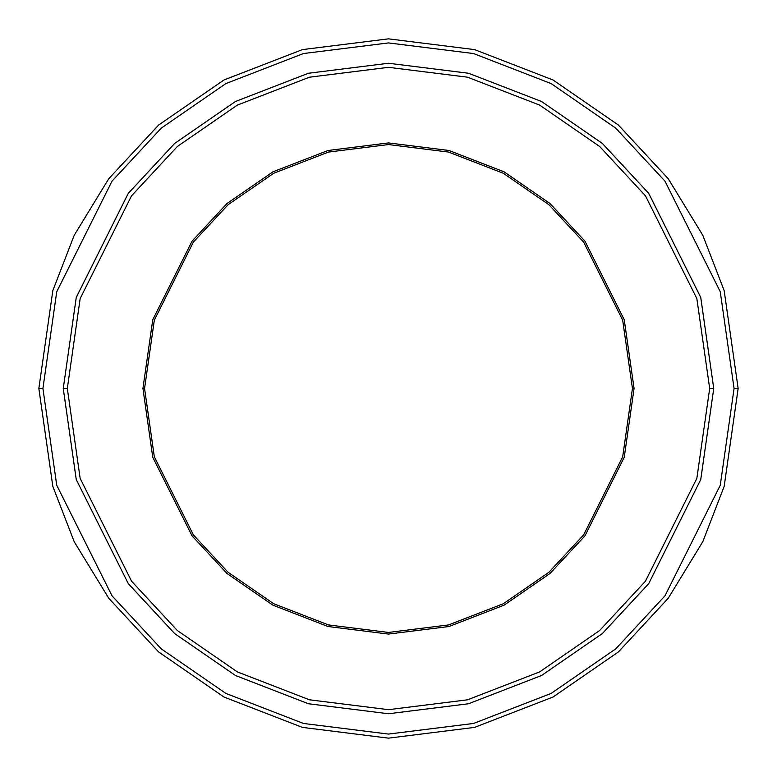 <?xml version="1.0" encoding="UTF-8"?>
<svg xmlns="http://www.w3.org/2000/svg" width="777" height="777" viewBox="0 0 777 777"><rect width="100%" height="100%" fill="white"/><g stroke="black" fill="none" stroke-linecap="round" stroke-linejoin="round"><path stroke-width="0.58" stroke-dasharray="3.88 2.91" d="M632.439 388.5L622.678 320.202L583.653 242.133L548.902 204.71L503.292 173.261L448.543 152.069L388.5 144.561L328.457 152.069L273.708 173.261L228.098 204.71L193.347 242.133L154.322 320.202L144.561 388.5L142.939 388.5L152.758 319.745L192.045 241.161L227.03 203.487L272.941 171.824L328.049 150.495L388.5 142.939L448.951 150.495L504.059 171.824L549.97 203.487L584.955 241.161L624.242 319.745L634.061 388.5L632.439 388.5L622.688 456.808L583.653 534.867L548.902 572.29L503.292 603.739L448.543 624.931L388.5 632.439L328.457 624.931L273.708 603.739L228.098 572.29L193.347 534.867L154.312 456.808L144.561 388.5L154.322 320.202L193.347 242.133L228.098 204.71L273.708 173.261L328.457 152.069L388.5 144.561L448.543 152.069L503.292 173.261L548.902 204.71L583.653 242.133L622.678 320.202L632.439 388.5L622.688 320.192L583.653 242.133L548.902 204.71L503.292 173.261L448.543 152.069L388.5 144.561L328.457 152.069L273.708 173.261L228.098 204.71L193.347 242.133L154.312 320.192L144.561 388.5L154.312 320.192L193.347 242.133L228.098 204.71L273.708 173.261L328.457 152.069L388.5 144.561L448.543 152.069L503.292 173.261L548.902 204.71L583.653 242.133L622.688 320.192L632.439 388.5L622.678 456.798L583.653 534.867L548.902 572.29L503.292 603.739L448.543 624.931L388.5 632.439L328.457 624.931L273.708 603.739L228.098 572.29L193.347 534.867L154.322 456.798L144.561 388.5L154.312 456.808L193.347 534.867L228.098 572.29L273.708 603.739L328.457 624.931L388.5 632.439L448.543 624.931L503.292 603.739L548.902 572.29L583.653 534.867L622.688 456.808L632.439 388.5L634.061 388.5L624.242 319.745L584.955 241.161L549.97 203.487L504.059 171.824L448.951 150.495L388.5 142.939L328.049 150.495L272.941 171.824L227.03 203.487L192.045 241.161L152.758 319.745L142.939 388.5L152.758 457.255L192.045 535.839L227.03 573.513L272.941 605.176L328.049 626.505L388.5 634.061L448.951 626.505L504.059 605.176L549.97 573.513L584.955 535.839L624.242 457.255L634.061 388.5L624.242 457.255L584.955 535.839L549.97 573.513L504.059 605.176L448.951 626.505L388.5 634.061L328.049 626.505L272.941 605.176L227.03 573.513L192.045 535.839L152.758 457.255L142.939 388.5L144.561 388.5L154.322 456.798L193.347 534.867L228.098 572.29L273.708 603.739L328.457 624.931L388.5 632.439L448.543 624.931L503.292 603.739L548.902 572.29L583.653 534.867L622.678 456.798L632.439 388.5M42.92 388.5L56.74 485.266L112.034 595.852L161.266 648.873L225.874 693.424L303.438 723.455L388.5 734.08L473.562 723.455L551.126 693.424L615.734 648.873L664.966 595.852L720.26 485.266L734.08 388.5L738.15 388.5L724.164 486.402L702.797 541.715L668.22 598.29L618.405 651.932L553.039 697.018L474.572 727.389L388.5 738.15L302.428 727.389L223.961 697.018L158.595 651.932L108.78 598.29L74.204 541.715L52.836 486.402L38.85 388.5L42.92 388.5L56.74 291.734L112.034 181.148L161.266 128.127L225.874 83.576L303.438 53.545L388.5 42.92L473.562 53.545L551.126 83.576L615.734 128.127L664.966 181.148L720.26 291.734L734.08 388.5L720.26 485.266L664.966 595.852L615.734 648.873L551.126 693.424L473.562 723.455L388.5 734.08L303.438 723.455L225.874 693.424L161.266 648.873L112.034 595.852L56.74 485.266L42.92 388.5L38.85 388.5L52.836 486.402L74.204 541.715L108.78 598.29L158.595 651.932L223.961 697.018L302.428 727.389L388.5 738.15L474.572 727.389L553.039 697.018L618.405 651.932L668.22 598.29L702.797 541.715L724.164 486.402L738.15 388.5L724.164 290.598L702.797 235.285L668.22 178.71L618.405 125.068L553.039 79.982L474.572 49.611L388.5 38.85L302.428 49.611L223.961 79.982L158.595 125.068L108.78 178.71L74.204 235.285L52.836 290.598L38.85 388.5L52.836 290.598L74.204 235.285L108.78 178.71L158.595 125.068L223.961 79.982L302.428 49.611L388.5 38.85L474.572 49.611L553.039 79.982L618.405 125.068L668.22 178.71L702.797 235.285L724.164 290.598L738.15 388.5L734.08 388.5L720.26 291.734L664.966 181.148L615.734 128.127L551.126 83.576L473.562 53.545L388.5 42.92L303.438 53.545L225.874 83.576L161.266 128.127L112.034 181.148L56.74 291.734L42.92 388.5M713.752 388.5L709.692 388.5L696.843 478.438L645.454 581.215L599.698 630.497L539.646 671.901L467.56 699.805L388.5 709.692L309.44 699.805L237.354 671.901L177.302 630.497L131.546 581.215L80.157 478.438L67.308 388.5L63.248 388.5L76.253 479.574L128.292 583.653L174.631 633.556L235.441 675.495L308.44 703.748L388.5 713.752L468.56 703.748L541.559 675.495L602.369 633.556L648.708 583.653L700.747 479.574L713.752 388.5L700.747 297.426L648.708 193.347L602.369 143.444L541.559 101.505L468.56 73.252L388.5 63.248L308.44 73.252L235.441 101.505L174.631 143.444L128.292 193.347L76.253 297.426L63.248 388.5L67.308 388.5L80.157 298.562L131.546 195.785L177.302 146.503L237.354 105.099L309.44 77.195L388.5 67.308L467.56 77.195L539.646 105.099L599.698 146.503L645.454 195.785L696.843 298.562L709.692 388.5L713.752 388.5L709.692 388.5L696.843 298.562L645.454 195.785L599.698 146.503L539.646 105.099L467.56 77.195L388.5 67.308L309.44 77.195L237.354 105.099L177.302 146.503L131.546 195.785L80.157 298.562L67.308 388.5L63.248 388.5L76.253 297.426L128.292 193.347L174.631 143.444L235.441 101.505L308.44 73.252L388.5 63.248L468.56 73.252L541.559 101.505L602.369 143.444L648.708 193.347L700.747 297.426L713.752 388.5L700.747 479.574L648.708 583.653L602.369 633.556L541.559 675.495L468.56 703.748L388.5 713.752L308.44 703.748L235.441 675.495L174.631 633.556L128.292 583.653L76.253 479.574L63.248 388.5L76.263 479.574L128.302 583.653L174.64 633.556L235.441 675.485L308.44 703.748L388.5 713.752L468.56 703.748L541.559 675.485L602.36 633.556L648.698 583.653L700.737 479.574L713.752 388.5L700.747 297.426L648.708 193.347L602.369 143.444L541.559 101.505L468.56 73.252L388.5 63.248L308.44 73.252L235.441 101.505L174.631 143.444L128.292 193.347L76.253 297.426L63.248 388.5L76.253 479.574L128.292 583.653L174.631 633.556L235.441 675.495L308.44 703.748L388.5 713.752L468.56 703.748L541.559 675.495L602.369 633.556L648.708 583.653L700.747 479.574L713.752 388.5L700.737 479.574L648.698 583.653L602.36 633.556L541.559 675.485L468.56 703.748L388.5 713.752L308.44 703.748L235.441 675.485L174.64 633.556L128.302 583.653L76.263 479.574L63.248 388.5L76.253 297.426L128.292 193.347L174.631 143.444L235.441 101.505L308.44 73.252L388.5 63.248L468.56 73.252L541.559 101.505L602.369 143.444L648.708 193.347L700.747 297.426L713.752 388.5L700.737 297.426L648.698 193.347L602.36 143.444L541.559 101.515L468.56 73.252L388.5 63.248L308.44 73.252L235.441 101.515L174.64 143.444L128.302 193.347L76.263 297.426L63.248 388.5L76.263 297.426L128.302 193.347L174.64 143.444L235.441 101.515L308.44 73.252L388.5 63.248L468.56 73.252L541.559 101.515L602.36 143.444L648.698 193.347L700.737 297.426L713.752 388.5L700.747 479.574L648.708 583.653L602.369 633.556L541.559 675.495L468.56 703.748L388.5 713.752L308.44 703.748L235.441 675.495L174.631 633.556L128.292 583.653L76.253 479.574L63.248 388.5L67.308 388.5L80.157 478.438L131.546 581.215L177.302 630.497L237.354 671.901L309.44 699.805L388.5 709.692L467.56 699.805L539.646 671.901L599.698 630.497L645.454 581.215L696.843 478.438L709.692 388.5L713.752 388.5"/><path stroke-width="1.17" d="M144.561 388.5L154.312 320.192L193.347 242.133L228.098 204.71L273.708 173.261L328.457 152.069L388.5 144.561L448.543 152.069L503.292 173.261L548.902 204.71L583.653 242.133L622.688 320.192L632.439 388.5L634.071 388.5L624.242 319.745L584.955 241.161L549.97 203.487L504.059 171.824L448.951 150.485L388.5 142.929L328.049 150.485L272.941 171.824L227.03 203.487L192.045 241.161L152.758 319.745L142.929 388.5L144.561 388.5L154.312 456.808L193.347 534.867L228.098 572.29L273.708 603.739L328.457 624.931L388.5 632.439L448.543 624.931L503.292 603.739L548.902 572.29L583.653 534.867L622.688 456.808L632.439 388.5L622.678 320.202L583.653 242.133L548.902 204.71L503.292 173.261L448.543 152.069L388.5 144.561L328.457 152.069L273.708 173.261L228.098 204.71L193.347 242.133L154.322 320.202L144.561 388.5L154.322 320.202L193.347 242.133L228.098 204.71L273.708 173.261L328.457 152.069L388.5 144.561L448.543 152.069L503.292 173.261L548.902 204.71L583.653 242.133L622.678 320.202L632.439 388.5L622.688 320.192L583.653 242.133L548.902 204.71L503.292 173.261L448.543 152.069L388.5 144.561L328.457 152.069L273.708 173.261L228.098 204.71L193.347 242.133L154.312 320.192L144.561 388.5L154.322 456.798L193.347 534.867L228.098 572.29L273.708 603.739L328.457 624.931L388.5 632.439L448.543 624.931L503.292 603.739L548.902 572.29L583.653 534.867L622.678 456.798L632.439 388.5L622.678 456.798L583.653 534.867L548.902 572.29L503.292 603.739L448.543 624.931L388.5 632.439L328.457 624.931L273.708 603.739L228.098 572.29L193.347 534.867L154.322 456.798L144.561 388.5L142.929 388.5L152.758 319.745L192.045 241.161L227.03 203.487L272.941 171.824L328.049 150.485L388.5 142.929L448.951 150.485L504.059 171.824L549.97 203.487L584.955 241.161L624.242 319.745L634.071 388.5L624.242 457.255L584.955 535.839L549.97 573.513L504.059 605.176L448.951 626.515L388.5 634.071L328.049 626.515L272.941 605.176L227.03 573.513L192.045 535.839L152.758 457.255L142.929 388.5L152.758 457.255L192.045 535.839L227.03 573.513L272.941 605.176L328.049 626.515L388.5 634.071L448.951 626.515L504.059 605.176L549.97 573.513L584.955 535.839L624.242 457.255L634.071 388.5L632.439 388.5L622.688 456.808L583.653 534.867L548.902 572.29L503.292 603.739L448.543 624.931L388.5 632.439L328.457 624.931L273.708 603.739L228.098 572.29L193.347 534.867L154.312 456.808L144.561 388.5M734.08 388.5L720.26 485.266L664.966 595.852L615.734 648.873L551.126 693.424L473.562 723.455L388.5 734.08L303.438 723.455L225.874 693.424L161.266 648.873L112.034 595.852L56.74 485.266L42.92 388.5L38.85 388.5L52.836 486.402L74.204 541.715L108.78 598.29L158.595 651.932L223.961 697.018L302.428 727.389L388.5 738.15L474.572 727.389L553.039 697.018L618.405 651.932L668.22 598.29L702.797 541.715L724.164 486.402L738.15 388.5L734.08 388.5L720.26 291.734L664.966 181.148L615.734 128.127L551.126 83.576L473.562 53.545L388.5 42.92L303.438 53.545L225.874 83.576L161.266 128.127L112.034 181.148L56.74 291.734L42.92 388.5L56.74 485.266L112.034 595.852L161.266 648.873L225.874 693.424L303.438 723.455L388.5 734.08L473.562 723.455L551.126 693.424L615.734 648.873L664.966 595.852L720.26 485.266L734.08 388.5L738.15 388.5L724.164 486.402L702.797 541.715L668.22 598.29L618.405 651.932L553.039 697.018L474.572 727.389L388.5 738.15L302.428 727.389L223.961 697.018L158.595 651.932L108.78 598.29L74.204 541.715L52.836 486.402L38.85 388.5L52.836 290.598L74.204 235.285L108.78 178.71L158.595 125.068L223.961 79.982L302.428 49.611L388.5 38.85L474.572 49.611L553.039 79.982L618.405 125.068L668.22 178.71L702.797 235.285L724.164 290.598L738.15 388.5L724.164 290.598L702.797 235.285L668.22 178.71L618.405 125.068L553.039 79.982L474.572 49.611L388.5 38.85L302.428 49.611L223.961 79.982L158.595 125.068L108.78 178.71L74.204 235.285L52.836 290.598L38.85 388.5L42.92 388.5L56.74 291.734L112.034 181.148L161.266 128.127L225.874 83.576L303.438 53.545L388.5 42.92L473.562 53.545L551.126 83.576L615.734 128.127L664.966 181.148L720.26 291.734L734.08 388.5M709.683 388.5L696.843 478.428L645.444 581.215L599.689 630.487L539.646 671.901L467.56 699.805L388.5 709.683L309.44 699.805L237.354 671.901L177.311 630.487L131.556 581.215L80.157 478.428L67.317 388.5L63.248 388.5L76.263 479.574L128.302 583.653L174.64 633.556L235.441 675.485L308.44 703.748L388.5 713.752L468.56 703.748L541.559 675.485L602.36 633.556L648.698 583.653L700.737 479.574L713.752 388.5L709.683 388.5L696.843 298.572L645.444 195.785L599.689 146.513L539.646 105.099L467.56 77.195L388.5 67.317L309.44 77.195L237.354 105.099L177.311 146.513L131.556 195.785L80.157 298.572L67.317 388.5L80.157 478.428L131.556 581.215L177.311 630.487L237.354 671.901L309.44 699.805L388.5 709.683L467.56 699.805L539.646 671.901L599.689 630.487L645.444 581.215L696.843 478.428L709.683 388.5L713.752 388.5L700.737 479.574L648.698 583.653L602.36 633.556L541.559 675.485L468.56 703.748L388.5 713.752L308.44 703.748L235.441 675.485L174.64 633.556L128.302 583.653L76.263 479.574L63.248 388.5L76.253 297.426L128.292 193.347L174.631 143.444L235.441 101.505L308.44 73.252L388.5 63.248L468.56 73.252L541.559 101.505L602.369 143.444L648.708 193.347L700.747 297.426L713.752 388.5L700.747 479.574L648.708 583.653L602.369 633.556L541.559 675.495L468.56 703.748L388.5 713.752L308.44 703.748L235.441 675.495L174.631 633.556L128.292 583.653L76.253 479.574L63.248 388.5L76.253 479.574L128.292 583.653L174.631 633.556L235.441 675.495L308.44 703.748L388.5 713.752L468.56 703.748L541.559 675.495L602.369 633.556L648.708 583.653L700.747 479.574L713.752 388.5L700.747 297.426L648.708 193.347L602.369 143.444L541.559 101.505L468.56 73.252L388.5 63.248L308.44 73.252L235.441 101.505L174.631 143.444L128.292 193.347L76.253 297.426L63.248 388.5L76.263 297.426L128.302 193.347L174.64 143.444L235.441 101.515L308.44 73.252L388.5 63.248L468.56 73.252L541.559 101.515L602.36 143.444L648.698 193.347L700.737 297.426L713.752 388.5L700.737 297.426L648.698 193.347L602.36 143.444L541.559 101.515L468.56 73.252L388.5 63.248L308.44 73.252L235.441 101.515L174.64 143.444L128.302 193.347L76.263 297.426L63.248 388.5L67.317 388.5L80.157 298.572L131.556 195.785L177.311 146.513L237.354 105.099L309.44 77.195L388.5 67.317L467.56 77.195L539.646 105.099L599.689 146.513L645.444 195.785L696.843 298.572L709.683 388.5"/></g></svg>
